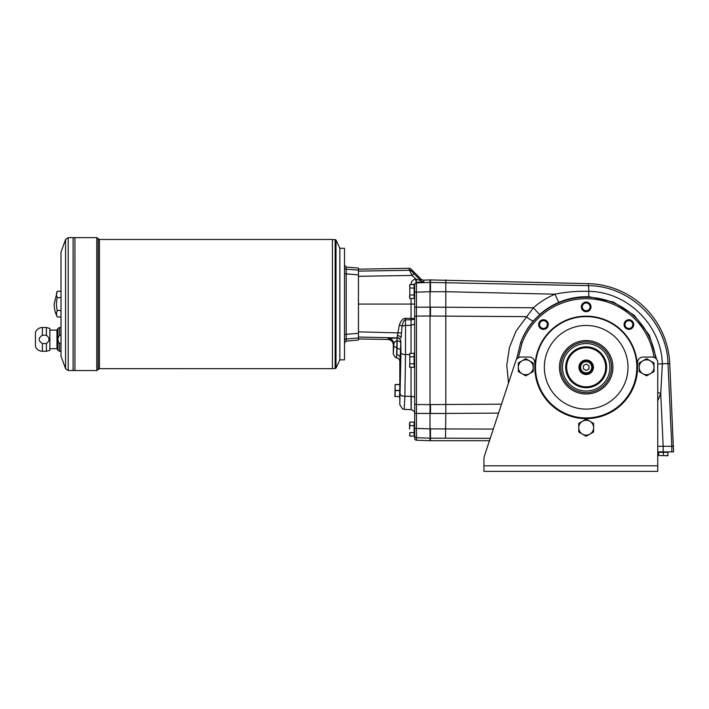 <?xml version="1.0" encoding="UTF-8"?>
<svg xmlns="http://www.w3.org/2000/svg" width="709" height="709" viewBox="0 0 709 709"><rect width="100%" height="100%" fill="white"/><g stroke="black" fill="none" stroke-linecap="round" stroke-linejoin="round"><path stroke-width="1.06" d="M586.175 316.622A50.658 50.658 0 0 1 630.044 392.609A50.658 50.658 0 0 1 542.305 392.609A50.658 50.658 0 0 1 586.175 316.622M586.175 316.161A51.119 51.119 0 0 1 630.452 392.839A51.119 51.119 0 0 1 541.906 392.839A51.119 51.119 0 0 1 586.175 316.161M586.175 360.305A6.975 6.975 0 0 1 593.149 367.28A6.975 6.975 0 0 1 586.175 374.255A6.975 6.975 0 0 1 579.209 367.28A6.975 6.975 0 0 1 586.175 360.305M592.219 367.28A6.044 6.044 0 0 1 583.153 372.509A6.044 6.044 0 0 1 583.153 362.051A6.044 6.044 0 0 1 592.219 367.28M583.392 368.893L586.175 370.497L588.966 368.893L588.966 365.667L586.175 364.063L583.392 365.667L583.392 368.893M586.175 374.529A7.25 7.25 0 0 1 579.9 363.655A7.25 7.25 0 0 1 592.458 363.655A7.25 7.25 0 0 1 586.175 374.529M586.175 387.726A20.446 20.446 0 0 1 568.467 357.052A20.446 20.446 0 0 1 603.891 357.052A20.446 20.446 0 0 1 586.175 387.726M400 398.263L399.53 397.793L399.929 382.842M395.126 396.464L395.126 384.473L394.886 396.561L399.53 396.464M400 396.969L400 384.065M409.82 432.579L409.82 436.07L414.127 436.07L414.127 432.579L409.82 432.579L409.74 435.716M409.82 367.289L409.572 365.543L409.82 367.289L414.127 367.289L414.127 353.33L409.82 353.33L409.82 367.289M409.572 365.543L409.82 363.797L414.127 363.797M409.82 363.797L409.82 356.822L414.127 356.822M409.82 298.507L409.572 296.761L409.82 298.507L414.127 298.507L414.127 284.548L409.82 284.548L409.82 298.507M409.572 296.761L409.82 295.015L414.127 295.015M409.82 295.015L409.82 288.04L414.127 288.04M657.748 451.863L673.55 451.863L669.748 363.442A83.653 83.653 0 0 0 588.373 283.653L430.017 279.904L430.017 316.019L416.475 316.072L416.475 307.21L414.685 307.21L414.685 438.375A1.861 1.861 -90 0 0 416.475 440.236L430.017 440.714L430.017 316.019M663.323 455.577L667.975 455.772L667.975 452.333L658.679 452.333L658.679 455.577L663.323 455.577L663.323 452.333M658.679 455.577L667.975 455.577M667.461 452.236L659.193 452.236L667.559 452.333M656.578 359.215L649.4 335.339L634.378 315.461L613.418 302.043L589.046 296.734C578.579 296.406 568.574 298.267 559.029 302.318A8.827 0.567 67.1 0 1 555.014 294.182C566.128 291.931 577.383 290.982 588.754 291.346C627.332 291.718 661.346 325.139 662.339 363.806L660.735 393.495L657.748 392.432M508.486 383.02L506.802 365.268L509.39 347.552L516.046 331.068L533.39 307.759A8.827 0.461 48.6 0 0 539.824 314.397L533.505 320.778A8.827 1.693 40.9 0 1 526.273 316.639L430.017 316.01M533.505 320.778C527.992 327.177 523.729 334.391 520.716 342.412L516.506 359.445M559.029 302.318C552.019 305.287 545.611 309.31 539.824 314.397M655.621 358.249A70.031 70.031 0 0 0 520.716 342.412L522.081 342.926L518.359 357.761M501.502 404.174L430.487 404.6L430.487 413.462L445.819 413.462L445.819 316.019M445.819 413.462L445.5 438.18L490.238 438.339M673.55 446.289L671.804 446.289L667.993 363.522C666.93 321.78 629.991 285.754 588.319 285.665L430.487 282.439L430.487 291.727L445.819 291.727L445.819 279.904M493.296 429.069L430.487 428.892L430.487 438.18L445.5 438.18M430.487 316.01L430.487 307.157L533.39 307.759C539.868 302.069 547.082 297.55 555.014 294.182L445.819 291.709L445.819 316.01M414.685 404.192L416.475 404.547L416.475 413.409L416.475 404.547L430.487 404.609M416.174 282.395L415.501 279.009C412.727 279.78 411.238 281.615 411.034 284.504L414.685 284.238L416.174 282.395L416.475 282.891A1.861 1.852 180 0 0 414.685 284.743L414.685 292.17L416.475 292.17L416.475 282.891L430.487 282.448L430.487 279.904M484.637 455.311A13.941 13.941 0 0 0 483.937 459.68L483.937 471.388L657.748 471.388L657.748 362.636A5.575 5.575 0 0 0 652.174 357.052L643.107 357.052A5.575 5.575 0 0 0 637.533 362.636L637.533 367.28A51.358 51.358 0 0 1 586.175 418.638A51.358 51.358 0 0 1 534.825 367.28L534.825 362.636A5.575 5.575 0 0 0 529.242 357.052L521.08 357.052A5.575 5.575 0 0 0 515.789 360.89L484.637 455.311L489.449 440.714L430.487 440.714L430.487 438.18L416.475 437.728L416.475 428.449L414.685 428.449M522.081 342.926A68.56 68.56 0 0 1 654.017 357.371M358.453 276.306L411.929 275.429L409.51 270.297A2.792 2.783 -13.9 0 1 411.53 271.104L411.043 269.119L420.978 279.045A3.722 3.722 -90 0 0 423.734 280.126L430.017 279.904M414.685 323.969L414.685 316.4M414.685 292.17L414.685 307.21M414.685 356.06L414.685 397.784A3.722 1.418 0 0 0 411.043 396.375L411.043 367.289M657.748 400.824L660.735 393.495L663.163 446.289L657.748 446.289M663.172 451.863L663.172 446.289L671.804 446.289L671.804 451.863M560.846 367.28A25.338 25.338 0 0 1 586.175 341.942A25.338 25.338 0 0 1 611.512 367.28A25.338 25.338 0 0 1 586.175 392.618A25.338 25.338 0 0 1 560.846 367.28M657.748 465.804L483.937 465.804L483.937 459.68M335.995 368.139L339.859 359.844L339.859 248.301L335.995 240.014L335.995 368.139L332.432 368.671L332.424 239.474L335.995 240.014M46.386 335.26L46.386 327.496L42.38 327.496L42.38 335.26L46.386 335.26C49.86 338.016 49.86 340.781 46.386 343.537L42.38 343.537C38.064 340.763 38.064 338.007 42.38 335.26M61.009 335.26L59.565 335.26L59.565 327.496L61.009 327.496M46.386 351.292L46.386 343.537L42.38 343.537L42.38 351.292L46.386 351.292L49.86 350.361L49.86 328.427L46.386 327.496M49.86 348.695L56.986 348.695L57.952 350.361L59.565 351.292L59.565 343.537L61.009 343.537L59.565 343.537C57.42 340.807 57.42 338.042 59.565 335.26M42.38 327.496C39.101 327.655 36.788 329.242 35.45 332.237L35.45 346.55C36.797 349.546 39.101 351.123 42.38 351.292M61.009 297.638L57.296 297.638A25.559 12.78 0 0 1 57.296 291.195L61.009 291.195M57.296 297.638A25.559 25.559 0 0 0 57.296 310.515L61.009 310.515M57.296 310.515A25.559 12.78 180 0 0 57.296 316.958L61.009 316.958M65.591 368.698L61.009 356.131L61.009 252.023L65.591 239.447L65.591 368.698L68.206 370.532L73.098 370.532L73.098 237.612L96.796 237.612L96.796 370.532L99.428 368.671L332.432 368.662L332.432 239.474L99.428 239.474L96.796 237.612M96.796 370.532L74.95 370.532L74.95 237.612L74.941 370.532L73.107 370.532L73.107 237.612L68.206 237.612L68.206 370.532M57.296 291.195L54.141 304.072A27.881 27.881 0 0 0 57.296 316.958M56.986 348.695L56.986 330.102L57.952 328.427L59.565 327.496M339.859 248.584L339.859 359.569M344.512 267.355A1.861 1.843 0 0 0 346.205 269.19L358.453 270.129L358.453 268.117L346.205 267.045L346.205 273.904L344.512 273.639M358.453 270.129L358.453 274.87L346.205 273.904L346.205 338.964A1.861 1.843 0 0 0 344.512 340.799M344.512 334.506L358.453 333.274L358.453 274.87M358.453 333.274L358.453 338.016L346.205 338.964L346.205 341.109L344.512 342.961M346.205 341.109L358.453 340.036L358.453 338.016M340.143 359.844L344.512 359.844L344.512 248.301L340.143 248.301M346.169 270.918L346.169 270.005M529.481 373.723A7.436 7.436 0 0 1 518.323 367.28A7.436 7.436 0 0 1 529.481 360.837A7.436 7.436 0 0 1 529.481 373.723L525.759 375.867L518.323 371.578L518.323 362.99L525.759 358.692L533.195 362.99L533.195 371.578L529.481 373.723M589.897 434.138A7.436 7.436 0 0 1 578.739 427.695A7.436 7.436 0 0 1 589.897 421.261A7.436 7.436 0 0 1 589.897 434.138L586.175 436.283L578.739 431.994L578.739 423.406L586.175 419.108L593.61 423.406L593.61 431.994L589.897 434.138M650.313 373.723A7.436 7.436 0 0 1 639.155 367.28A7.436 7.436 0 0 1 650.313 360.837A7.436 7.436 0 0 1 650.313 373.723L646.59 375.867L639.155 371.578L639.155 362.99L646.59 358.692L654.035 362.99L654.035 371.578L650.313 373.723M632.313 327.966A4.821 4.821 0 0 1 624.239 325.803A4.821 4.821 0 0 1 630.15 319.901A4.821 4.821 0 0 1 632.313 327.966M546.869 321.15A4.821 4.821 0 0 1 544.707 329.215A4.821 4.821 0 0 1 538.796 323.313A4.821 4.821 0 0 1 546.869 321.15M590.996 306.864A4.821 4.821 0 0 1 583.764 311.038A4.821 4.821 0 0 1 583.764 302.69A4.821 4.821 0 0 1 590.996 306.864M409.572 355.076L409.82 353.33L409.82 356.822M414.127 425.604L414.127 422.112L409.82 422.112L409.572 423.858L409.572 429.096L409.82 425.604L414.127 425.604L414.127 432.579M409.572 423.858L409.82 422.112L409.82 425.604M409.678 285.178L409.82 288.04M395.126 384.473L399.53 384.473M430.487 440.714L430.017 440.714M402.482 408.898L404.227 409.341L402.482 408.898L399.814 404.697L399.814 361.493C399.646 359.445 398.564 358.213 396.561 357.806L397.173 357.93L396.561 357.806L397.031 337.901L388.337 338.485L387.841 339.478L358.453 338.964M399.814 404.697L400.948 352.763A4.644 1.772 -179.2 0 0 405.495 354.535L405.513 325.422L402.092 326.025L401.037 337.998A3.722 2.366 1.6 0 0 397.403 335.641L397.155 337.652A3.722 3.705 26.7 0 1 400.807 341.366L400.239 357.832A3.722 3.102 3 0 0 396.925 354.757L397.049 347.942L393.779 346.231L393.814 344.042A5.575 5.557 26.7 0 0 388.337 338.485M400.239 357.832L399.814 361.493M400.629 342.607A3.722 1.728 1.1 0 0 397.35 340.896L397.182 340.896A5.575 0.718 90.5 0 0 396.623 337.901M400.682 341.614A3.722 3.705 26.7 0 0 397.031 337.901L358.453 337.023M397.403 335.641L399.353 324.944L402.092 326.025C402.96 322.01 404.077 319.945 405.442 319.839L405.433 318.27C402.978 318.403 400.948 320.628 399.353 324.944M401.312 332.964L358.453 331.847M411.043 353.33L411.043 325.325L405.513 325.422L405.442 319.839L411.043 319.794A3.722 1.303 180 0 0 414.685 318.492L405.433 318.27M411.034 298.507L411.034 304.072L414.685 304.072M411.53 271.104L413.941 273.647L411.929 275.429L416.121 279.195L416.475 282.35L423.734 281.792A3.722 3.713 180 0 1 420.978 280.711L416.121 279.195M395.356 357.433L396.561 357.806L395.356 357.433L393.309 354.11L393.309 345.053A5.592 5.575 -63.3 0 0 387.841 339.478M393.309 345.053L393.814 344.042C394.08 342.252 395.205 341.197 397.182 340.896L397.049 347.942L400.505 349.661M393.309 354.11L393.779 346.231M411.043 269.119A2.792 2.792 76.1 0 0 409.022 268.303L358.453 269.19M414.685 397.82A3.722 1.418 180 0 0 411.282 396.402C411.202 413.834 411.123 413.826 411.043 396.375L404.901 396.251L404.245 409.323M414.685 324.013L411.043 325.325L411.034 304.072L358.453 304.072M612.904 367.28A26.72 26.72 0 0 1 572.819 390.42A26.72 26.72 0 0 1 572.819 344.14A26.72 26.72 0 0 1 612.904 367.28M586.175 310.755A3.891 3.891 0 0 0 590.074 306.864A3.891 3.891 0 0 0 586.175 302.973A3.891 3.891 0 0 0 582.284 306.864A3.891 3.891 0 0 0 586.175 310.755M546.205 327.31A3.891 3.891 0 0 0 546.205 321.806A3.891 3.891 0 0 0 540.701 321.806A3.891 3.891 0 0 0 540.701 327.31A3.891 3.891 0 0 0 546.205 327.31M626.144 327.31A3.891 3.891 0 0 0 631.648 327.31A3.891 3.891 0 0 0 631.648 321.806A3.891 3.891 0 0 0 626.144 321.806A3.891 3.891 0 0 0 626.144 327.31M586.175 325.458A41.831 41.831 0 0 1 622.405 388.195A41.831 41.831 0 0 1 549.954 388.195A41.831 41.831 0 0 1 586.175 325.458M591.758 367.28A5.575 5.575 0 0 1 583.392 372.11A5.575 5.575 0 0 1 583.392 362.45A5.575 5.575 0 0 1 591.758 367.28M586.175 343.555A23.725 23.725 0 0 1 606.727 379.147A23.725 23.725 0 0 1 565.631 379.147A23.725 23.725 0 0 1 586.175 343.555M586.175 386.804A19.515 19.515 0 0 1 569.274 357.522A19.515 19.515 0 0 1 603.084 357.522A19.515 19.515 0 0 1 586.175 386.804M414.224 423.698L414.127 434.573L414.685 434.387L414.224 423.698M414.224 365.702L414.224 354.917L414.127 365.791M414.224 296.92L414.224 286.135L414.127 297.009M498.56 413.09L445.819 413.444M669.748 363.442L657.748 364.027M588.373 283.653L588.319 285.665A9.297 0.647 91.3 0 1 588.754 291.346A8.827 0.558 -87.9 0 0 589.046 296.734M430.487 428.901L416.475 428.449L416.475 413.409L414.685 413.409M430.487 291.718L416.475 292.17L416.475 316.072L414.685 316.427M430.487 307.174L416.475 307.21M430.487 413.444L416.475 413.409M416.475 404.547L416.475 316.072M57.952 350.361L57.952 328.427M99.428 368.671L99.428 239.474M335.153 239.474L335.153 368.671M98.108 369.602L98.108 238.543M395.126 390.615L399.53 390.615M395.126 390.429L399.53 390.429M395.126 384.57L399.53 384.57M400.807 341.366L400.948 352.763M420.978 279.045L420.978 280.711L413.941 273.647M423.734 280.126L423.734 281.792M409.022 268.303L409.51 270.297L358.453 271.13M409.572 354.615L405.495 354.535L404.901 396.251A4.644 1.772 -179.2 0 1 400.346 394.479M416.475 440.236L416.475 437.728A1.861 1.852 180 0 1 414.685 435.875M409.572 435.131L409.82 436.07M59.565 351.292L61.009 351.292M49.86 330.102L56.986 330.102M68.206 237.612L65.591 239.447M346.205 267.045L344.512 265.193M404.227 409.341L411.158 409.705C413.639 410.529 414.818 411.769 414.685 413.418"/></g></svg>
